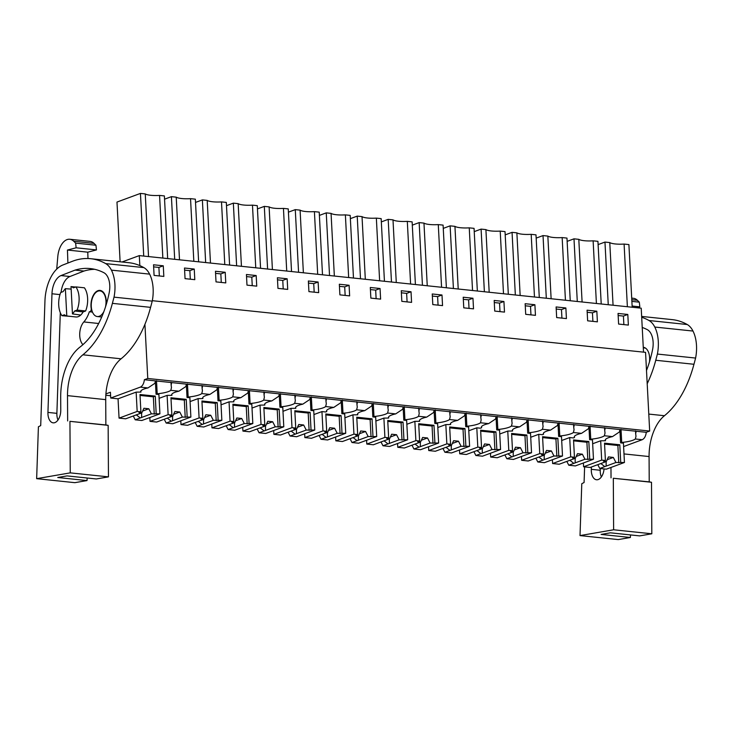 <?xml version="1.0" encoding="UTF-8"?>
<svg xmlns="http://www.w3.org/2000/svg" width="733" height="733" viewBox="0 0 733 733"><rect width="100%" height="100%" fill="white"/><g stroke="black" fill="none" stroke-linecap="round" stroke-linejoin="round"><path stroke-width="1.1" d="M121.999 261.993L139.307 255.606L641.219 308.181L643.519 352.142M152.317 300.686L645.553 352.353L649.676 431.05L646.277 432.305C645.782 436.181 644.417 438.655 642.2 439.708L623.609 446.571M110.61 395.747L105.818 395.252M139.829 265.593L139.307 255.606M628.364 325.086L618.606 324.059L618.047 313.44L627.805 314.457L628.364 325.086M318.122 282.022L318.681 292.641L308.923 291.624L308.364 280.996L318.122 282.022L313.733 283.634L314.182 292.174M339.892 294.868L339.333 284.239L349.091 285.265L349.641 295.885L339.892 294.868M256.184 275.535L256.742 286.154L246.984 285.128L246.435 274.509L256.184 275.535L251.804 277.147L252.244 285.687M277.954 288.371L277.395 277.752L287.153 278.778L287.712 289.398L277.954 288.371M525.149 303.709L534.898 304.726L535.457 315.346L525.698 314.329L525.149 303.709M504.487 312.102L494.729 311.085L494.179 300.466L503.928 301.483L504.487 312.102M587.078 310.196L596.836 311.213L597.395 321.842L587.637 320.816L587.078 310.196M556.109 306.953L565.867 307.97L566.426 318.589L556.668 317.572L556.109 306.953M411.579 302.372L401.831 301.355L401.272 290.726L411.03 291.752L411.579 302.372M370.302 287.483L380.06 288.509L380.61 299.128L370.861 298.111L370.302 287.483M473.518 308.859L463.769 307.842L463.21 297.222L472.959 298.239L473.518 308.859M432.241 293.979L441.99 294.996L442.549 305.615L432.8 304.598L432.241 293.979M194.245 269.048L194.804 279.667L185.046 278.641L184.496 268.021L194.245 269.048L189.865 270.66L190.314 279.191M216.015 281.884L215.465 271.265L225.214 272.291L225.773 282.911L216.015 281.884M153.527 264.778L163.276 265.804L163.835 276.423L154.086 275.397L153.527 264.778M649.676 431.05L147.764 378.475L144.923 324.325M646.277 432.305L171.595 382.58A7.935 4.49 96 0 1 171.146 385.008L171 382.25M147.764 378.475L144.364 379.721L155.341 380.876A7.935 4.49 96 0 1 154.892 383.304L147.956 387.94A17.968 3.986 177 0 0 140.727 391.541A17.968 3.986 177 0 0 140.938 392.091L136.146 392.128L118.05 398.807L110.729 398.037L140.287 387.134L147.956 387.94M171.595 382.58L155.341 380.876L156.065 394.217L158.905 394.51L159.913 413.824L151.401 413.843L141.588 417.462L141.643 412.908M636.116 431.233A7.935 4.49 96 0 1 635.667 433.67L635.529 430.903M621.034 429.391L621.712 442.457A17.968 3.986 177 0 0 635.346 438.994L635.987 436.272L635.667 433.67M621.712 442.457L620.585 442.879L623.426 443.172L624.443 462.486L615.922 462.505L606.118 466.124L606.173 461.57M110.729 398.037L110.426 392.247L105.909 393.914M627.375 306.733L624.095 244.071A14.303 3.17 -3 0 1 619.449 244.19A14.303 3.17 -3 0 1 611.89 243.393A14.303 3.17 -3 0 1 609.774 242.577L604.963 242.073L598.11 244.602M632.185 307.237L628.905 244.575L624.095 244.071M608.253 304.726L604.963 242.073M613.063 305.23L609.774 242.577M627.805 314.457L623.417 316.079L623.865 324.609M618.157 315.529L623.417 316.079M619.861 429.538A7.935 4.49 96 0 1 619.412 431.966L612.486 436.602A17.968 3.986 177 0 0 605.247 440.203A17.968 3.986 177 0 0 605.458 440.753L605.403 439.635M620.585 442.879L619.889 429.529M592.658 443.749L600.675 440.79L605.458 440.753M590.065 426.148L590.752 439.214A17.968 3.986 177 0 0 604.377 435.75L605.018 433.029L604.707 430.427A7.935 4.49 96 0 0 605.156 427.99M590.752 439.214L589.616 439.635L592.466 439.928L593.473 459.243L584.952 459.261L575.148 462.88L575.203 458.327M144.364 379.721A7.935 4.49 96 0 1 140.287 387.134M140.873 390.973L140.938 392.091M156.065 394.217L157.192 393.795A17.968 3.986 177 0 0 170.816 390.332L171.467 387.61L171.146 385.008M66.795 315.987A14.871 8.42 96 0 1 64.422 314.759L61.92 315.685A17.849 10.106 96 0 1 60.711 292.504L63.203 291.587A14.871 8.42 96 0 1 65.365 288.683L66.795 315.987L76.177 317.004M71.019 286.594L72.448 313.907A14.871 8.42 96 0 0 74.601 311.003L77.102 310.077A17.849 10.106 96 0 0 75.884 286.905L73.392 287.831A14.871 8.42 96 0 0 71.019 286.594L75.499 287.052M103.967 311.369A12.892 7.303 96 0 1 99.285 316.271A12.892 7.303 96 0 1 97.278 316.537A12.892 7.303 96 0 1 91.249 304.708A12.892 7.303 96 0 1 97.965 291.166A12.892 7.303 96 0 1 99.963 290.9A12.892 7.303 96 0 1 105.479 306.99M157.192 393.795L156.505 380.729M159.107 398.331L167.115 395.371L171.907 395.334A17.968 3.986 177 0 1 171.696 394.785A17.968 3.986 177 0 1 178.925 391.184L185.861 386.548A7.935 4.49 96 0 0 186.31 384.119M162.854 258.071L159.565 195.418A14.303 3.17 -3 0 1 154.929 195.528A14.303 3.17 -3 0 1 147.37 194.731A14.303 3.17 -3 0 1 145.253 193.915L140.443 193.411L116.978 202.07L120.111 261.791M167.665 258.575L164.375 195.922L159.565 195.418M143.723 256.064L140.443 193.411M148.533 256.577L145.253 193.915M163.276 265.804L158.896 267.417L159.345 275.947M153.637 266.867L158.896 267.417M65.365 288.683L71.147 289.104M70.854 316.427L61.92 315.685M72.448 313.907L80.722 315.053M75.884 286.905L84.423 287.803A17.849 10.106 96 0 1 85.633 310.975L83.141 311.892A14.871 8.42 96 0 1 78.202 316.674A14.871 8.42 96 0 1 75.893 316.977A14.871 8.42 96 0 1 75.591 316.94M74.601 311.003L83.141 311.892M77.102 310.077L85.633 310.975M589.616 439.635L588.92 426.285M561.689 440.496L569.706 437.546L573.362 437.931L574.489 437.509L574.434 436.392M604.56 427.66L604.707 430.427M588.892 426.294A7.935 4.49 96 0 1 588.443 428.723L581.516 433.359A17.968 3.986 177 0 0 574.287 436.96A17.968 3.986 177 0 0 574.489 437.509M559.096 422.904L559.783 435.97A17.968 3.986 177 0 0 573.408 432.507L574.049 429.776L573.737 427.183A7.935 4.49 96 0 0 574.186 424.746M559.783 435.97L558.647 436.392L561.496 436.685L562.504 455.999L553.983 456.018L544.179 459.637L544.234 455.083M596.405 303.489L593.125 240.827A14.303 3.17 -3 0 1 588.48 240.946A14.303 3.17 -3 0 1 580.93 240.149A14.303 3.17 -3 0 1 578.804 239.334L573.994 238.83L567.14 241.359M601.216 303.993L597.936 241.331L593.125 240.827M577.283 301.483L573.994 238.83M582.094 301.987L578.804 239.334M596.836 311.213L592.447 312.835L592.896 321.366M587.188 312.285L592.447 312.835M558.647 436.392L557.95 423.042M530.729 437.253L538.737 434.303L542.393 434.687L543.519 434.266L543.465 433.148M573.591 424.416L573.737 427.183M557.923 423.042A7.935 4.49 96 0 1 557.474 425.479L550.547 430.106A17.968 3.986 177 0 0 543.318 433.716A17.968 3.986 177 0 0 543.519 434.266M528.126 419.661L528.814 432.727A17.968 3.986 177 0 0 542.438 429.263L543.08 426.533L542.768 423.931A7.935 4.49 96 0 0 543.217 421.502M528.814 432.727L527.678 433.139L530.527 433.441L531.535 452.756L523.023 452.774L513.21 456.393L513.265 451.84M565.436 300.246L562.156 237.584A14.303 3.17 -3 0 1 557.511 237.694A14.303 3.17 -3 0 1 549.961 236.906A14.303 3.17 -3 0 1 547.844 236.09L543.025 235.586L536.171 238.115M570.247 300.75L566.966 238.088L562.156 237.584M546.314 298.239L543.025 235.586M551.124 298.743L547.844 236.09M565.867 307.97L561.487 309.592L561.927 318.122M556.219 309.042L561.487 309.592M527.678 433.139L526.981 419.798A7.935 4.49 96 0 1 526.505 422.235L519.578 426.863A17.968 3.986 177 0 0 512.349 430.473A17.968 3.986 177 0 0 512.559 431.022L512.495 429.904M499.759 434.009L507.767 431.059L512.559 431.022M542.622 421.173L542.768 423.931M497.157 416.408L497.844 429.483A17.968 3.986 177 0 0 511.469 426.02L512.11 423.289L511.799 420.687A7.935 4.49 96 0 0 512.248 418.259M497.844 429.483L496.708 429.895L499.558 430.198L500.566 449.512L492.054 449.531L482.241 453.15L482.296 448.596M534.467 297.002L531.187 234.34A14.303 3.17 -3 0 1 526.541 234.45A14.303 3.17 -3 0 1 518.991 233.662A14.303 3.17 -3 0 1 516.875 232.847L512.055 232.343L505.202 234.872M539.286 297.506L535.997 234.844L531.187 234.34M515.345 294.996L512.055 232.343M520.155 295.5L516.875 232.847M534.898 304.726L530.518 306.348L530.958 314.878M525.259 305.798L530.518 306.348M496.708 429.895L496.012 416.546M468.79 430.766L476.798 427.815L480.454 428.2L481.59 427.779L481.526 426.661M511.652 417.929L511.799 420.687M495.994 416.555A7.935 4.49 96 0 1 495.545 418.992L488.609 423.619A17.968 3.986 177 0 0 481.379 427.229A17.968 3.986 177 0 0 481.59 427.779M466.188 413.165L466.875 426.24A17.968 3.986 177 0 0 480.5 422.776L481.141 420.046L480.83 417.444A7.935 4.49 96 0 0 481.279 415.015M466.875 426.24L465.739 426.652L468.589 426.954L469.596 446.269L461.084 446.287L451.271 449.906L451.326 445.352M503.498 293.759L500.218 231.097A14.303 3.17 -3 0 1 495.581 231.207A14.303 3.17 -3 0 1 488.022 230.419A14.303 3.17 -3 0 1 485.906 229.603L481.095 229.099L474.233 231.628M508.317 294.263L505.028 231.601L500.218 231.097M484.376 291.752L481.095 229.099M489.186 292.256L485.906 229.603M503.928 301.483L499.549 303.105L499.998 311.635M494.289 302.555L499.549 303.105M465.739 426.652L465.043 413.302A7.935 4.49 96 0 1 464.575 415.739L457.639 420.375A17.968 3.986 177 0 0 450.41 423.986A17.968 3.986 177 0 0 450.621 424.535L450.557 423.417M437.821 427.522L445.829 424.572L450.621 424.535M480.683 414.686L480.83 417.444M435.219 409.921L435.906 422.996A17.968 3.986 177 0 0 449.531 419.533L450.181 416.802L449.86 414.2A7.935 4.49 96 0 0 450.309 411.772M435.906 422.996L434.779 423.408L437.619 423.711L438.636 443.025L430.115 443.044L420.302 446.663L420.357 442.109M472.538 290.515L469.248 227.853A14.303 3.17 -3 0 1 464.612 227.963A14.303 3.17 -3 0 1 457.053 227.175A14.303 3.17 -3 0 1 454.936 226.35L450.126 225.846L443.263 228.384M477.348 291.019L474.059 228.357L469.248 227.853M453.406 288.509L450.126 225.846M458.217 289.013L454.936 226.35M472.959 298.239L468.579 299.861L469.028 308.391M463.32 299.302L468.579 299.861M434.779 423.408L434.073 410.059A7.935 4.49 96 0 1 433.606 412.496L426.67 417.132A17.968 3.986 177 0 0 419.441 420.742A17.968 3.986 177 0 0 419.652 421.292L419.588 420.174M406.852 424.279L414.86 421.328L419.652 421.292M449.714 411.442L449.86 414.2M404.25 406.678L404.937 419.752A17.968 3.986 177 0 0 418.561 416.289L419.212 413.559L418.891 410.956A7.935 4.49 96 0 0 419.34 408.528M404.937 419.752L403.81 420.165L406.65 420.467L407.667 439.773L399.146 439.8L389.342 443.419L389.388 438.865M441.568 287.272L438.279 224.61A14.303 3.17 -3 0 1 433.643 224.719A14.303 3.17 -3 0 1 426.084 223.931A14.303 3.17 -3 0 1 423.967 223.107L419.157 222.603L412.294 225.141M446.379 287.776L443.089 225.113L438.279 224.61M422.437 285.265L419.157 222.603M427.247 285.769L423.967 223.107M441.99 294.996L437.61 296.618L438.059 305.148M432.351 296.059L437.61 296.618M403.81 420.165L403.104 406.815A7.935 4.49 96 0 1 402.637 409.252L395.701 413.888A17.968 3.986 177 0 0 388.472 417.498A17.968 3.986 177 0 0 388.682 418.048L388.627 416.921M375.882 421.035L383.89 418.085L388.682 418.048M418.745 408.199L418.891 410.956M373.289 403.434L373.967 416.509A17.968 3.986 177 0 0 387.601 413.046L388.243 410.315L387.922 407.713A7.935 4.49 96 0 0 388.371 405.285M373.967 416.509L372.84 416.921L375.681 417.224L376.698 436.529L368.177 436.547L358.373 440.166L358.428 435.613M410.599 284.028L407.31 221.366A14.303 3.17 -3 0 1 402.674 221.476A14.303 3.17 -3 0 1 395.114 220.688A14.303 3.17 -3 0 1 392.998 219.863L388.188 219.359L381.325 221.897M415.409 284.532L412.129 221.87L407.31 221.366M391.468 282.022L388.188 219.359M396.278 282.526L392.998 219.863M411.03 291.752L406.641 293.374L407.09 301.904M401.382 292.815L406.641 293.374M372.84 416.921L372.135 403.571A7.935 4.49 96 0 1 371.668 406.009L364.741 410.645A17.968 3.986 177 0 0 357.502 414.255A17.968 3.986 177 0 0 357.713 414.805L357.658 413.678M344.913 417.792L352.921 414.832L357.713 414.805M387.775 404.955L387.922 407.713M342.32 400.191L342.998 413.265A17.968 3.986 177 0 0 356.632 409.793L357.273 407.072L356.953 404.469A7.935 4.49 96 0 0 357.402 402.041M342.998 413.265L341.871 413.678L344.712 413.98L345.729 433.285L337.207 433.304L327.404 436.923L327.459 432.369M379.63 280.785L376.35 218.122A14.303 3.17 -3 0 1 371.704 218.232A14.303 3.17 -3 0 1 364.145 217.444A14.303 3.17 -3 0 1 362.029 216.62L357.218 216.116L350.356 218.654M384.44 281.289L381.16 218.626L376.35 218.122M360.499 278.778L357.218 216.116M365.318 279.282L362.029 216.62M380.06 288.509L375.672 290.121L376.121 298.661M370.412 289.572L375.672 290.121M341.871 413.678L341.175 400.328M313.944 414.548L321.952 411.589L325.617 411.973L326.744 411.561L326.689 410.434M356.815 401.711L356.953 404.469M341.147 400.337A7.935 4.49 96 0 1 340.698 402.765L333.772 407.401A17.968 3.986 177 0 0 326.533 411.011A17.968 3.986 177 0 0 326.744 411.561M311.351 396.947L312.029 410.013A17.968 3.986 177 0 0 325.663 406.549L326.304 403.828L325.983 401.226A7.935 4.49 96 0 0 326.432 398.798M312.029 410.013L310.902 410.434L313.742 410.737L314.759 430.042L306.238 430.06L296.434 433.679L296.489 429.126M348.661 277.541L345.38 214.879A14.303 3.17 -3 0 1 340.735 214.989A14.303 3.17 -3 0 1 333.176 214.201A14.303 3.17 -3 0 1 331.059 213.376L326.249 212.872L319.396 215.401M353.471 278.045L350.191 215.383L345.38 214.879M329.529 275.535L326.249 212.872M334.349 276.039L331.059 213.376M349.091 285.265L344.702 286.878L345.151 295.417M339.443 286.328L344.702 286.878M310.902 410.434L310.206 397.084A7.935 4.49 96 0 1 309.729 399.522L302.802 404.158A17.968 3.986 177 0 0 295.564 407.759A17.968 3.986 177 0 0 295.775 408.318L295.72 407.191M282.975 411.305L290.992 408.345L295.775 408.318M325.846 398.468L325.983 401.226M280.382 393.703L281.069 406.769A17.968 3.986 177 0 0 294.693 403.306L295.335 400.584L295.023 397.982A7.935 4.49 96 0 0 295.472 395.554M281.069 406.769L279.933 407.191L282.782 407.493L283.79 426.798L275.269 426.817L265.465 430.436L265.52 425.882M317.691 274.289L314.411 211.635A14.303 3.17 -3 0 1 309.766 211.745A14.303 3.17 -3 0 1 302.207 210.957A14.303 3.17 -3 0 1 300.09 210.133L295.28 209.629L288.426 212.158M322.502 274.793L319.221 212.139L314.411 211.635M298.569 272.291L295.28 209.629M303.38 272.795L300.09 210.133M308.474 283.085L313.733 283.634M279.933 407.191L279.236 393.841A7.935 4.49 96 0 1 278.76 396.278L271.833 400.914A17.968 3.986 177 0 0 264.604 404.515A17.968 3.986 177 0 0 264.805 405.074L264.75 403.947M252.015 408.061L260.023 405.102L264.805 405.074M294.877 395.224L295.023 397.982M249.412 390.46L250.1 403.526A17.968 3.986 177 0 0 263.724 400.062L264.366 397.341L264.054 394.739A7.935 4.49 96 0 0 264.503 392.311M250.1 403.526L248.963 403.947L251.813 404.24L252.821 423.555L244.309 423.573L234.496 427.192L234.551 422.639M286.722 271.045L283.442 208.392A14.303 3.17 -3 0 1 278.797 208.502A14.303 3.17 -3 0 1 271.247 207.714A14.303 3.17 -3 0 1 269.121 206.889L264.311 206.385L257.457 208.914M291.532 271.549L288.252 208.896L283.442 208.392M267.6 269.048L264.311 206.385M272.41 269.552L269.121 206.889M287.153 278.778L282.764 280.391L283.213 288.93M277.505 279.841L282.764 280.391M248.963 403.947L248.267 390.597A7.935 4.49 96 0 1 247.791 393.035L240.864 397.671A17.968 3.986 177 0 0 233.635 401.272A17.968 3.986 177 0 0 233.836 401.831L233.781 400.704M221.045 404.818L229.053 401.858L233.836 401.831M263.907 391.981L264.054 394.739M218.443 387.216L219.13 400.282A17.968 3.986 177 0 0 232.755 396.819L233.396 394.097L233.085 391.495A7.935 4.49 96 0 0 233.534 389.067M219.13 400.282L217.994 400.704L220.844 400.997L221.852 420.311L213.34 420.33L203.527 423.949L203.582 419.395M255.753 267.802L252.473 205.148A14.303 3.17 -3 0 1 247.827 205.258A14.303 3.17 -3 0 1 240.277 204.47A14.303 3.17 -3 0 1 238.161 203.646L233.341 203.142L226.488 205.671M260.563 268.305L257.283 205.652L252.473 205.148M236.631 265.804L233.341 203.142M241.441 266.308L238.161 203.646M246.535 276.598L251.804 277.147M217.994 400.704L217.298 387.354A7.935 4.49 96 0 1 216.831 389.791L209.895 394.427A17.968 3.986 177 0 0 202.665 398.028A17.968 3.986 177 0 0 202.876 398.578L202.812 397.46M190.076 401.574L198.084 398.615L202.876 398.578M232.938 388.737L233.085 391.495M187.474 383.973L188.161 397.039A17.968 3.986 177 0 0 201.786 393.575L202.427 390.854L202.116 388.252A7.935 4.49 96 0 0 202.565 385.824M188.161 397.039L187.025 397.46L189.874 397.753L190.882 417.068L182.37 417.086L172.557 420.705L172.612 416.152M224.784 264.558L221.503 201.905A14.303 3.17 -3 0 1 216.858 202.015A14.303 3.17 -3 0 1 209.308 201.218A14.303 3.17 -3 0 1 207.192 200.402L202.372 199.898L195.519 202.427M229.603 265.062L226.314 202.409L221.503 201.905M205.661 262.561L202.372 199.898M210.472 263.065L207.192 200.402M225.214 272.291L220.835 273.904L221.274 282.443M215.575 273.354L220.835 273.904M187.025 397.46L186.329 384.11M201.969 385.494L202.116 388.252M171.843 394.217L171.907 395.334M193.824 261.315L190.534 198.661A14.303 3.17 -3 0 1 185.898 198.771A14.303 3.17 -3 0 1 178.339 197.974A14.303 3.17 -3 0 1 176.222 197.159L171.412 196.655L164.549 199.184M198.634 261.818L195.344 199.165L190.534 198.661M174.692 259.317L171.412 196.655M179.503 259.821L176.222 197.159M184.606 270.111L189.865 270.66M601.362 476.954A11.215 6.35 96 0 1 600.245 470.265L600.309 468.534M604.065 468.928A11.215 6.35 96 0 1 596.543 479.767A11.215 6.35 96 0 1 591.302 469.331L591.384 467.022M642.227 327.44A114.027 64.568 96 0 1 647.266 329.63A16.905 9.575 96 0 1 652.581 349.614A79.659 45.107 96 0 1 646.497 370.495M643.272 347.314A13.386 7.577 96 0 1 643.382 347.323A13.386 7.577 96 0 1 649.557 361.186A50.879 28.816 96 0 1 649.484 361.864M630.545 534.925L630.371 537.491L601.115 534.421L610.406 532.818L639.671 535.887L651.82 533.789L613.622 529.785L613.31 478.264L651.509 482.268L651.82 533.789M641.696 317.27A114.027 64.568 96 0 1 649.044 320.523A26.773 15.164 96 0 1 654.78 327.046A29.21 16.547 96 0 1 657.391 354.057L695.599 358.061L693.959 364.274A89.243 50.531 96 0 1 664.446 415.721A39.664 22.457 96 0 0 649.072 456.549L649.227 481.874L613.31 478.264M649.227 481.874L651.509 482.268M641.65 316.427L672.234 319.625A114.027 64.568 96 0 1 687.252 324.527A26.773 15.164 96 0 1 692.987 331.05A29.21 16.547 96 0 1 695.599 358.061M630.371 537.491L618.221 539.589L580.014 535.585L581.782 483.707L584.082 482.525L584.613 466.884M580.014 535.585L613.622 529.785M610.965 467.462L611.029 477.87M657.391 354.057L655.751 360.269A89.243 50.531 96 0 1 647.193 383.744M631.709 298.129L633.468 298.313A17.849 10.106 96 0 1 637.408 300.292L639.313 302.161L631.883 301.382M636.546 307.695L639.827 306.843L639.313 302.161M639.827 306.843L632.121 306.037M87.181 478.008L87.007 480.573L74.848 482.671L36.65 478.667L38.409 426.789L40.709 425.607L44.951 300.961A34.708 19.654 96 0 1 62.8 265.025L72.219 261.36A114.027 64.568 96 0 1 90.663 258.703A114.027 64.568 96 0 1 105.68 263.605A26.773 15.164 96 0 1 111.416 270.129A29.21 16.547 96 0 1 114.027 297.14L152.226 301.135L150.586 307.356A89.243 50.531 96 0 1 121.082 358.804A39.664 22.457 96 0 0 105.708 399.632L105.864 424.957L108.145 425.342L108.457 476.862L70.249 472.867L69.937 421.347L108.145 425.342M61.086 292.366A17.574 9.95 96 0 1 69.956 276.506L83.993 271.045L75.05 270.111A114.027 64.568 96 0 1 90.287 268.571A114.027 64.568 96 0 1 103.894 272.713A16.905 9.575 96 0 1 109.208 292.696A79.659 45.107 96 0 1 80.034 347.039A48.25 27.323 96 0 0 60.692 397.213L60.766 410.196A11.215 6.35 96 0 1 53.179 422.84A11.215 6.35 96 0 1 47.938 412.413L51.979 293.768A17.574 9.95 96 0 1 61.013 275.571L75.05 270.111M57.989 420.036A11.215 6.35 96 0 1 56.881 413.348L60.308 312.679M83.993 271.045A114.027 64.568 96 0 1 94.731 269.313M106.12 304.937A50.879 28.816 96 0 0 106.184 304.268A13.386 7.577 96 0 0 100.018 290.405A13.386 7.577 96 0 0 91.112 307.988A2.483 1.402 96 0 1 90.956 310.563A2.483 1.402 96 0 1 89.573 311.782A2.483 1.402 96 0 1 89.344 311.717A24.107 13.652 96 0 1 83.828 321.943L98.68 323.5M82.939 344.666A13.386 7.577 96 0 1 83.828 321.943M87.007 480.573L57.742 477.504L67.042 475.9L96.298 478.961L108.457 476.862M105.864 424.957L69.937 421.347M90.663 258.703L128.871 262.707A114.027 64.568 96 0 1 143.879 267.609A26.773 15.164 96 0 1 149.614 274.124A29.21 16.547 96 0 1 152.226 301.135M36.65 478.667L70.249 472.867M105.708 399.632L67.5 395.628L67.656 420.953M67.5 395.628A39.664 22.457 96 0 1 82.875 354.799L121.082 358.804M114.027 297.14L112.387 303.352A89.243 50.531 96 0 1 82.875 354.799M56.725 269.103L57.806 256.541A17.849 10.106 96 0 1 69.772 239.26L90.095 241.395A17.849 10.106 96 0 1 94.044 243.374L95.95 245.234L75.627 243.109L73.721 241.249L94.044 243.374M87.987 258.529L87.768 252.179L96.454 249.926L95.95 245.234M69.772 239.26A17.849 10.106 96 0 1 73.721 241.249M96.454 249.926L76.14 247.8L75.627 243.109M87.768 252.179L67.445 250.045L76.14 247.8M67.903 263.037L67.445 250.045M624.443 462.486L606.338 469.166L599.75 468.469L604.807 466.609A5.946 1.319 177 0 0 605.55 466.371A5.946 1.319 177 0 0 606.118 466.124M615.922 462.505L613.329 457.429L607.181 459.701M620.704 462.092L619.797 444.775L604.514 443.172L605.421 460.489L603.497 461.204L606.356 461.506L596.543 465.125A5.946 1.319 177 0 0 595.801 465.354A5.946 1.319 177 0 0 595.233 465.602L590.175 467.471L583.578 466.784L583.386 462.963M604.807 466.609L600.84 463.531M599.75 468.469L597.789 464.658M605.421 460.489L601.683 460.104L600.675 440.79M619.797 444.775L617.873 445.49L604.56 444.088M618.78 462.807L617.873 445.49M606.356 461.506L608.445 456.916L613.329 457.429M601.683 460.104L583.578 466.784M593.473 459.243L575.368 465.922L568.781 465.226L573.838 463.366A5.946 1.319 177 0 0 574.58 463.128A5.946 1.319 177 0 0 575.148 462.88M584.952 459.261L582.359 454.185L576.211 456.457M589.735 458.849L588.828 441.532L573.545 439.928L574.452 457.245L572.528 457.96L575.387 458.253L565.574 461.872A5.946 1.319 177 0 0 564.831 462.111A5.946 1.319 177 0 0 564.263 462.358L559.206 464.227L552.618 463.54L552.416 459.719M573.838 463.366L569.871 460.287M568.781 465.226L566.829 461.414M574.452 457.245L570.714 456.861L569.706 437.546M588.828 441.532L586.904 442.246L573.591 440.845M587.811 459.564L586.904 442.246M575.387 458.253L577.476 453.672L582.359 454.185M570.714 456.861L552.618 463.54M562.504 455.999L544.408 462.679L537.811 461.982L542.869 460.122A5.946 1.319 177 0 0 543.611 459.884A5.946 1.319 177 0 0 544.179 459.637M553.983 456.018L551.39 450.942L545.242 453.214M558.766 455.605L557.859 438.288L542.576 436.685L543.483 454.002L541.559 454.717L544.417 455.01L534.614 458.629A5.946 1.319 177 0 0 533.862 458.867A5.946 1.319 177 0 0 533.294 459.115L528.236 460.984L521.649 460.297L521.447 456.476M542.869 460.122L538.902 457.044M537.811 461.982L535.86 458.171M543.483 454.002L539.745 453.617L538.737 434.303M557.859 438.288L555.935 439.003L542.622 437.601M556.842 456.311L555.935 439.003M544.417 455.01L546.516 450.429L551.39 450.942M539.745 453.617L521.649 460.297M531.535 452.756L513.439 459.435L506.842 458.739L511.9 456.879A5.946 1.319 177 0 0 512.651 456.641A5.946 1.319 177 0 0 513.21 456.393M523.023 452.774L520.421 447.698L514.273 449.97M527.797 452.362L526.89 435.045L511.607 433.441L512.514 450.758L510.589 451.473L513.448 451.766L503.644 455.385A5.946 1.319 177 0 0 502.893 455.624A5.946 1.319 177 0 0 502.325 455.871L497.276 457.74L490.679 457.044L490.478 453.232M511.9 456.879L507.942 453.8M506.842 458.739L504.89 454.927M512.514 450.758L508.775 450.364L507.767 431.059M526.89 435.045L524.965 435.75L511.661 434.357M525.873 453.067L524.965 435.75M513.448 451.766L515.546 447.185L520.421 447.698M508.775 450.364L490.679 457.044M500.566 449.512L482.47 456.192L475.873 455.495L480.93 453.635A5.946 1.319 177 0 0 481.682 453.397A5.946 1.319 177 0 0 482.241 453.15M492.054 449.531L489.452 444.455L483.304 446.718M496.827 449.118L495.92 431.801L480.637 430.198L481.544 447.515L479.629 448.229L482.479 448.523L472.675 452.142A5.946 1.319 177 0 0 471.924 452.38A5.946 1.319 177 0 0 471.365 452.627L466.307 454.497L459.71 453.8L459.509 449.989M480.93 453.635L476.972 450.557M475.873 455.495L473.921 451.684M481.544 447.515L477.806 447.121L476.798 427.815M495.92 431.801L493.996 432.507L480.692 431.114M494.903 449.824L493.996 432.507M482.479 448.523L484.577 443.941L489.452 444.455M477.806 447.121L459.71 453.8M469.596 446.269L451.501 452.948L444.904 452.252L449.961 450.392A5.946 1.319 177 0 0 450.713 450.154A5.946 1.319 177 0 0 451.271 449.906M461.084 446.287L458.482 441.211L452.334 443.474M465.858 445.875L464.951 428.558L449.677 426.954L450.584 444.271L448.66 444.986L451.51 445.279L441.706 448.898A5.946 1.319 177 0 0 440.954 449.137A5.946 1.319 177 0 0 440.396 449.384L435.338 451.253L428.741 450.557L428.539 446.745M449.961 450.392L446.003 447.313M444.904 452.252L442.952 448.44M450.584 444.271L446.846 443.877L445.829 424.572M464.951 428.558L463.027 429.263L449.723 427.87M463.934 446.58L463.027 429.263M451.51 445.279L453.608 440.698L458.482 441.211M446.846 443.877L428.741 450.557M438.636 443.025L420.531 449.705L413.934 449.008L418.992 447.139A5.946 1.319 177 0 0 419.743 446.91A5.946 1.319 177 0 0 420.302 446.663M430.115 443.044L427.513 437.968L421.365 440.231M434.889 442.631L433.982 425.314L418.708 423.711L419.615 441.028L417.691 441.742L420.54 442.036L410.737 445.655A5.946 1.319 177 0 0 409.985 445.893A5.946 1.319 177 0 0 409.426 446.14L404.369 448.01L397.772 447.313L397.57 443.502M418.992 447.139L415.034 444.07M413.934 449.008L411.983 445.197M419.615 441.028L415.877 440.634L414.86 421.328M433.982 425.314L432.067 426.02L418.754 424.627M432.974 443.337L432.067 426.02M420.54 442.036L422.639 437.454L427.513 437.968M415.877 440.634L397.772 447.313M407.667 439.773L389.562 446.452L382.965 445.765L388.023 443.896A5.946 1.319 177 0 0 388.774 443.667A5.946 1.319 177 0 0 389.342 443.419M399.146 439.8L396.544 434.724L390.396 436.987M403.929 439.388L403.022 422.071L387.739 420.467L388.646 437.784L386.722 438.49L389.58 438.792L379.767 442.411A5.946 1.319 177 0 0 379.016 442.65A5.946 1.319 177 0 0 378.457 442.897L373.399 444.766L366.802 444.07L366.601 440.258M388.023 443.896L384.065 440.826M382.965 445.765L381.013 441.953M388.646 437.784L384.907 437.39L383.89 418.085M403.022 422.071L401.098 422.776L387.784 421.383M402.005 440.093L401.098 422.776M389.58 438.792L391.669 434.211L396.544 434.724M384.907 437.39L366.802 444.07M376.698 436.529L358.593 443.208L351.996 442.521L357.053 440.652A5.946 1.319 177 0 0 357.805 440.423A5.946 1.319 177 0 0 358.373 440.166M368.177 436.547L365.575 431.48L359.436 433.744M372.96 436.144L372.052 418.827L356.769 417.224L357.677 434.541L355.752 435.246L358.611 435.549L348.798 439.168A5.946 1.319 177 0 0 348.047 439.397A5.946 1.319 177 0 0 347.488 439.653L342.43 441.523L335.833 440.826L335.632 437.015M357.053 440.652L353.095 437.583M351.996 442.521L350.044 438.71M357.677 434.541L353.938 434.147L352.921 414.832M372.052 418.827L370.128 419.533L356.815 418.14M371.035 436.85L370.128 419.533M358.611 435.549L360.7 430.967L365.575 431.48M353.938 434.147L335.833 440.826M345.729 433.285L327.624 439.965L321.036 439.278L326.084 437.409A5.946 1.319 177 0 0 326.836 437.18A5.946 1.319 177 0 0 327.404 436.923M337.207 433.304L334.605 428.237L328.466 430.5M341.99 432.901L341.083 415.584L325.8 413.98L326.707 431.297L324.783 432.003L327.642 432.305L317.829 435.924A5.946 1.319 177 0 0 317.087 436.153A5.946 1.319 177 0 0 316.519 436.41L311.461 438.279L304.864 437.583L304.671 433.771M326.084 437.409L322.126 434.339M321.036 439.278L319.075 435.466M326.707 431.297L322.969 430.903L321.952 411.589M341.083 415.584L339.159 416.289L325.846 414.896M340.066 433.606L339.159 416.289M327.642 432.305L329.731 427.724L334.605 428.237M322.969 430.903L304.864 437.583M314.759 430.042L296.654 436.721L290.066 436.034L295.124 434.165A5.946 1.319 177 0 0 295.866 433.936A5.946 1.319 177 0 0 296.434 433.679M306.238 430.06L303.645 424.993L297.497 427.257M311.021 429.657L310.114 412.34L294.831 410.737L295.738 428.054L293.814 428.759L296.673 429.062L286.86 432.681A5.946 1.319 177 0 0 286.117 432.91A5.946 1.319 177 0 0 285.549 433.166L280.492 435.026L273.895 434.339L273.702 430.528M295.124 434.165L291.157 431.096M290.066 436.034L288.106 432.223M295.738 428.054L292 427.66L290.992 408.345M310.114 412.34L308.19 413.046L294.877 411.653M309.097 430.363L308.19 413.046M296.673 429.062L298.762 424.48L303.645 424.993M292 427.66L273.895 434.339M283.79 426.798L265.685 433.478L259.097 432.791L264.155 430.922A5.946 1.319 177 0 0 264.897 430.692A5.946 1.319 177 0 0 265.465 430.436M275.269 426.817L272.676 421.75L266.528 424.013M280.052 426.404L279.145 409.096L263.862 407.493L264.769 424.81L262.845 425.516L265.703 425.818L255.89 429.437A5.946 1.319 177 0 0 255.148 429.666A5.946 1.319 177 0 0 254.58 429.923L249.522 431.783L242.935 431.096L242.733 427.284M264.155 430.922L260.188 427.852M259.097 432.791L257.146 428.979M264.769 424.81L261.03 424.416L260.023 405.102M279.145 409.096L277.221 409.802L263.907 408.409M278.128 427.119L277.221 409.802M265.703 425.818L267.792 421.237L272.676 421.75M261.03 424.416L242.935 431.096M252.821 423.555L234.725 430.234L228.128 429.547L233.186 427.678A5.946 1.319 177 0 0 233.928 427.449A5.946 1.319 177 0 0 234.496 427.192M244.309 423.573L241.707 418.497L235.559 420.769M249.083 423.161L248.175 405.844L232.892 404.25L233.8 421.567L231.875 422.272L234.734 422.575L224.93 426.194A5.946 1.319 177 0 0 224.179 426.423A5.946 1.319 177 0 0 223.611 426.679L218.553 428.539L211.965 427.852L211.764 424.041M233.186 427.678L229.227 424.609M228.128 429.547L226.176 425.736M233.8 421.567L230.061 421.173L229.053 401.858M248.175 405.844L246.251 406.558L232.938 405.166M247.158 423.876L246.251 406.558M234.734 422.575L236.832 417.993L241.707 418.497M230.061 421.173L211.965 427.852M221.852 420.311L203.756 426.991L197.159 426.304L202.216 424.434A5.946 1.319 177 0 0 202.968 424.205A5.946 1.319 177 0 0 203.527 423.949M213.34 420.33L210.738 415.254L204.589 417.526M218.113 419.917L217.206 402.6L201.923 401.006L202.83 418.323L200.915 419.029L203.765 419.331L193.961 422.95A5.946 1.319 177 0 0 193.21 423.179A5.946 1.319 177 0 0 192.642 423.436L187.593 425.296L180.996 424.609L180.794 420.788M202.216 424.434L198.258 421.365M197.159 426.304L195.207 422.492M202.83 418.323L199.092 417.929L198.084 398.615M217.206 402.6L215.282 403.315L201.978 401.922M216.189 420.632L215.282 403.315M203.765 419.331L205.863 414.75L210.738 415.254M199.092 417.929L180.996 424.609M190.882 417.068L172.786 423.747L166.189 423.06L171.247 421.191A5.946 1.319 177 0 0 171.998 420.962A5.946 1.319 177 0 0 172.557 420.705M182.37 417.086L179.768 412.01L173.62 414.282M187.144 416.674L186.237 399.357L170.954 397.762L171.87 415.08L169.946 415.785L172.796 416.087L162.992 419.707A5.946 1.319 177 0 0 162.24 419.936A5.946 1.319 177 0 0 161.681 420.192L156.624 422.052L150.027 421.365L149.825 417.544M171.247 421.191L167.289 418.122M166.189 423.06L164.238 419.249M171.87 415.08L168.123 414.686L167.115 395.371M186.237 399.357L184.313 400.071L171.009 398.679M185.22 417.389L184.313 400.071M172.796 416.087L174.894 411.506L179.768 412.01M168.123 414.686L150.027 421.365M159.913 413.824L141.817 420.504L135.22 419.817L140.278 417.947A5.946 1.319 177 0 0 141.029 417.718A5.946 1.319 177 0 0 141.588 417.462M151.401 413.843L148.799 408.767L142.651 411.039M156.175 413.43L155.268 396.113L139.994 394.519L140.901 411.836L138.977 412.542L141.826 412.844L132.022 416.463A5.946 1.319 177 0 0 131.271 416.692A5.946 1.319 177 0 0 130.712 416.949L125.655 418.809L119.058 418.122L118.05 398.807M140.278 417.947L136.32 414.878M135.22 419.817L133.269 415.996M140.901 411.836L137.163 411.442L136.146 392.128M155.268 396.113L153.344 396.828L140.04 395.435M154.251 414.145L153.344 396.828M141.826 412.844L143.925 408.263L148.799 408.767M137.163 411.442L119.058 418.122M635.346 438.994L642.2 439.708M604.377 435.75L612.486 436.602M170.816 390.332L178.925 391.184M581.516 433.359L573.408 432.507M550.547 430.106L542.438 429.263M519.578 426.863L511.469 426.02M488.609 423.619L480.5 422.776M457.639 420.375L449.531 419.533M426.67 417.132L418.561 416.289M395.701 413.888L387.601 413.046M364.741 410.645L356.632 409.793M333.772 407.401L325.663 406.549M302.802 404.158L294.693 403.306M271.833 400.914L263.724 400.062M240.864 397.671L232.755 396.819M209.895 394.427L201.786 393.575M600.245 470.265L591.302 469.331M654.78 327.046L692.987 331.05M649.044 320.523L687.252 324.527M649.072 456.549L623.994 453.919M693.959 364.274L655.751 360.269M648.787 414.081L664.446 415.721M631.791 299.705L637.408 300.292M69.956 276.506L61.013 275.571M51.979 293.768L59.978 294.611M56.881 413.348L47.938 412.413M111.416 270.129L149.614 274.124M105.68 263.605L143.879 267.609M150.586 307.356L112.387 303.352M643.29 347.818L645.37 348.038M99.963 290.9L101.997 291.111M97.278 316.537L101.731 317.004M89.573 311.782L92.468 312.084"/></g></svg>
